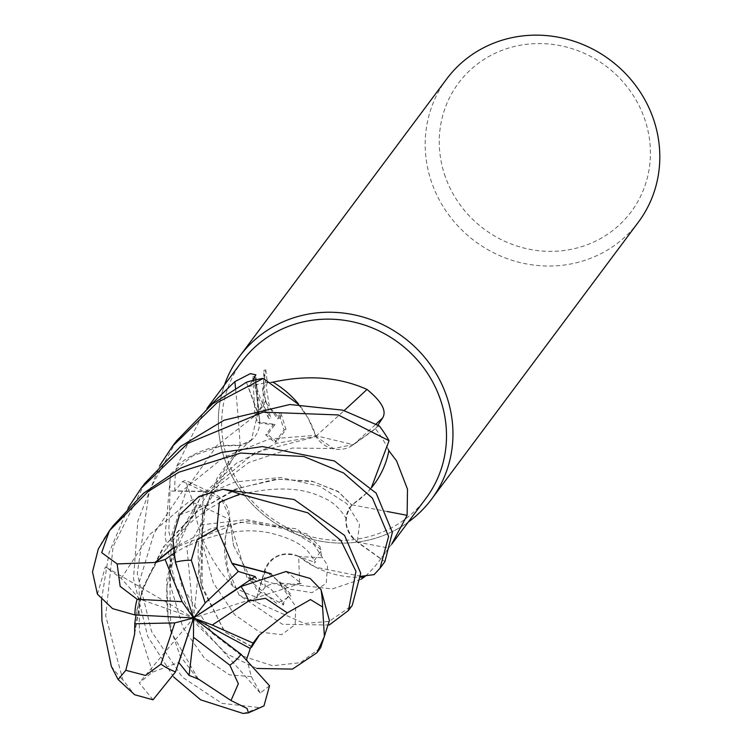 <?xml version="1.0" encoding="UTF-8"?>
<svg xmlns="http://www.w3.org/2000/svg" width="751" height="751" viewBox="0 0 751 751"><rect width="100%" height="100%" fill="white"/><g stroke="black" fill="none" stroke-linecap="round" stroke-linejoin="round"><path stroke-width="0.56" stroke-dasharray="3.75 2.82" d="M242.216 361.184A114.65 108.332 -143.3 0 0 227.159 458.194A114.65 108.332 -143.3 0 0 317.269 538.101A114.65 108.332 -143.3 0 0 425.948 498.354M391.881 543.771L380.757 558.819L357.119 542.053A25.844 24.417 36.7 0 1 351.975 504.822A91.444 86.412 -143.3 0 0 371.529 487.643M365.559 575.951A114.65 108.332 -143.3 0 0 379.114 561.091A114.65 108.332 -143.3 0 0 380.757 558.819M360.949 579.303L332.186 588.944L299.743 585.32C281.616 582.081 270.06 582.748 265.103 587.329L256.786 597.223L264.493 570.741A25.844 24.417 36.7 0 1 298.673 556.341A2024.536 64.314 -97.1 0 0 299.743 585.32M271.308 382.297A114.65 108.332 -143.3 0 0 248.271 386.803L258.128 413.529A25.844 24.417 36.7 0 1 259.639 420.569A25.844 24.417 36.7 0 1 240.179 445.437A91.444 86.412 -143.3 0 0 176.776 466.108A114.65 108.332 -143.3 0 0 174.908 490.91L203.314 491.314A25.844 24.417 36.7 0 1 214.899 494.186A25.844 24.417 36.7 0 1 229.581 519.645A91.444 86.412 -143.3 0 0 233.27 586.531A114.65 108.332 -143.3 0 0 256.786 597.223M233.27 586.531C211.519 563.992 198.189 536.045 193.279 502.682L185.403 480.377L182.512 481.532L174.908 490.91M224.07 457.34A119.634 113.044 -143.3 0 0 408.197 522.142A119.634 113.044 -143.3 0 1 224.07 457.34A119.634 113.044 -143.3 0 1 224.455 384.972A119.634 113.044 -143.3 0 0 224.07 457.34M444.423 174.157A107.665 101.742 -143.3 0 0 577.472 247.868A107.665 101.742 -143.3 0 0 645.259 120.761A107.665 101.742 -143.3 0 0 512.22 47.041A107.665 101.742 -143.3 0 0 444.423 174.157M446.638 79.024A119.634 113.044 -143.3 0 0 430.924 180.259A119.634 113.044 -143.3 0 0 524.958 263.639A119.634 113.044 -143.3 0 0 638.369 222.155M268.989 418.542L262.183 406.939L255.284 416.185L257.865 422.653L273.195 424.906L265.704 434.932L274.8 442.386L284.038 430.013L279.119 413.951L278.414 417.988L277.457 418.645L265.713 402.226L263.235 405.531L268.989 418.542L270.858 418.044L262.54 389.844L265.816 369.849L263.911 370.356L262.963 404.592A31.448 8.242 75.1 0 0 263.235 405.531M265.816 369.849A117.635 111.157 -143.3 0 0 267.469 382.146L266.164 386.361L269.543 407.408L279.353 418.147L280.311 417.481L281.005 413.454L279.119 413.951M267.469 382.146L265.601 382.644A119.634 113.044 36.7 0 1 263.911 370.356M265.46 401.25L264.296 386.859L265.601 382.644M281.005 413.454L285.981 429.497L276.743 441.87L274.8 442.386M285.981 429.497L284.038 430.013M262.183 406.939L256.016 391.562L252.824 376.655L254.983 415.284A43.295 11.34 75.1 0 0 255.284 416.185M276.743 441.87L267.6 434.425L275.091 424.399L259.724 422.156L254.777 376.138C256.56 390.755 261.921 404.733 270.858 418.044M254.777 376.138L252.824 376.655M265.704 402.226A19.113 5.004 -104.9 0 1 265.45 401.25L262.963 404.592M267.6 434.425L265.704 434.932M275.091 424.399L273.195 424.906M259.724 422.156L257.865 422.653M254.983 415.284L261.799 406.16M298.673 556.341A91.444 86.412 -143.3 0 0 360.949 577.2M388.164 449.201A114.65 108.332 -143.3 0 0 375.5 428.774L353.186 444.892A25.844 24.417 36.7 0 1 315.824 436.284A91.444 86.412 -143.3 0 0 298.691 404.254M351.975 504.822A2024.536 95.321 -166.2 0 1 387.253 511.515M377.95 425.075L375.5 428.774M315.824 436.284A2024.536 554.942 126.3 0 0 344.165 410.553M252.627 380.522L248.271 386.803M240.179 445.437A2024.536 1116.465 51 0 0 235.514 388.154M176.776 466.108L202.808 413.979L207.464 408.028M193.364 503.461L193.279 502.682A2024.536 813.23 -29 0 1 229.581 519.645M374.111 574.618A119.625 113.044 -143.3 0 0 383.113 564.067M329.201 625.029L282.507 624.306L239.1 595.055A119.625 113.044 -143.3 0 0 255.622 601.823L304.39 623.452L329.154 621.387L352.219 605.447M144.727 483.437L113.101 546.606L105.703 615.904L122.864 679.927L134.654 694.741M229.534 517.007L233.542 545.536L229.534 517.007L221.479 499.255L203.305 491.614L170.036 491.004L168.806 531.361L181.78 586.071L212.355 633.356L241.784 655.811L272.585 665.762L300.428 662.673L320.696 647.672M256.889 668.474L226.53 653.783L197.325 625.161L175.481 584.766L165.042 536.421L170.627 473.778A119.625 113.044 -143.3 0 0 170.036 491.004M176.316 441.128L149.355 490.347L137.283 573.595L151.58 631.478L182.286 677.12L221.93 703.349L259.217 707.545L263.976 705.912M173.631 676.989L147.806 636.576L133.481 578.683L137.837 521.053L159.691 465.639M360.921 576.317L315.645 567.202L298.241 556.181M298.316 556.284C282.292 551.262 271.111 556.125 264.784 570.863L255.622 601.823M239.1 595.055L227.365 567.615L225.187 538.345L229.581 519.194M170.627 473.778L192.951 455.707L220.494 446.141L240.62 445.334M252.233 646.245L250.994 646.358L225.028 632.135L202.047 587.911L202.582 515.13L217.011 478.349L240.555 445.268L251.275 440.03L257.837 413.604L246.422 382.259M298.278 404.254L308.051 418.007L316.087 436.66M198.311 679.073L170.881 631.657L169.407 564.395L200.132 498.063L254.955 452.543L316.124 436.594L333.425 448.563L353.008 444.63L379.236 425.873M371.426 487.54L366.854 492.834L351.703 505.17M351.825 505.132C342.841 518.34 344.671 530.572 357.307 541.818L384.916 561.57M172.655 548.587L240.226 522.123L297.02 528.892L321.456 550.22L313.42 561.851L298.25 556.256M172.627 548.258L210.44 528.845L248.525 521.081L306.652 533.792L320.057 546.756L321.738 557.721L298.297 556.538M179.583 514.933L205.502 505.263L200.658 524.949L189.149 545.273L186.774 545.986L173.284 553.778M197.391 678.547L180.043 655.754L168.262 621.556L166.703 579.753L177.949 535.707L202.028 495.191L236.368 463.301L276.359 443.372L316.255 436.34M153.035 699.801L139.226 682.912L152.556 672.145L178.719 662.42M285.953 571.52L301.226 583.255L281.052 585.63L256.298 578.467M233.542 545.536L256.983 590.183L282.479 604.123L290.215 593.468L270.801 573.773M271.111 573.698L290.853 596.022L276.809 603.56L247.182 578.063L229.252 519.345M269.543 685.776L260.268 693.051L251.322 676.595L246.788 658.899M251.914 646.536L224.577 631.966L200.686 583.208L202.92 512.745L240.358 445.061M97.433 594.21L105.375 566.855L121.24 578.42L139.611 599.082L193.58 617.979L186.774 545.986M134.645 633.722L142.577 589.084L164.441 545.921L198.076 510.858L238.518 488.159L278.48 479.194L313.477 481.72L338.494 491.933L351.787 505.179M139.62 599.082L136.006 615.013M134.363 633.741L142.146 589.451L163.164 547.216L195.476 512.529L234.828 489.305L275.551 479.176L311.684 481.072L338.213 491.501L352.069 505.245M113.157 525.728L98.306 548.981M101.507 599.711L109.055 552.689L128.149 507.892M260.268 693.051L193.58 617.979L105.375 566.855M301.226 583.255L193.58 617.979L139.226 682.912M205.502 505.263L193.58 617.979M264.493 570.741A2019.017 64.135 -97.1 0 0 265.103 587.329M357.119 542.053A2019.017 95.058 -166.2 0 1 388.755 548.07M353.186 444.892A2019.017 553.431 126.3 0 0 376.12 423.977M258.128 413.529A2019.017 1113.414 51 0 0 255.124 376.889M203.314 491.314A2019.017 811.014 -29 0 0 182.512 481.532M111.317 666.297A119.634 113.044 -143.3 0 0 122.864 679.927M243.052 713.45A119.634 113.044 -143.3 0 0 259.217 707.545M200.658 524.949L246.319 519.589L285.812 527.493L313.946 544.644L327.596 565.353L326.234 583.292L312.059 592.642L289.586 589.141L264.784 570.863M152.547 672.145L139.31 630.521L139.188 582.166L154.152 533.201L183.432 489.868L223.676 457.378L269.543 438.988L314.725 435.402L353.008 444.63M281.052 585.63L295.659 606.301L295.19 624.607L281.691 634.661L259.508 632.032L234.603 614.637L213.387 583.02L201.615 540.307L203.305 491.614M251.322 676.595L229.524 674.867L204.582 658.402L182.934 627.583L170.411 585.376L171.219 536.815L187.112 488.056L217.152 445.287L257.837 413.604M121.24 578.42L149.693 534.552L189.393 501.264L235.129 481.945L280.583 477.495L319.485 486.104L346.774 503.63L359.485 524.301L357.307 541.818M109.421 530.732A119.634 113.044 -143.3 0 0 100.418 545.019M379.114 561.091L391.834 544.053M277.457 418.654L279.353 418.147M259.639 420.569L255.856 374.833M214.899 494.186L185.403 480.377M202.808 413.979L206.854 408.544M189.149 545.273C219.686 531.811 246.816 527.765 270.548 533.135C296.579 539.396 305.244 548.352 308.023 551.459C313.702 558.866 315.871 562.724 314.538 563.034L315.636 561.532L313.42 561.861M333.425 448.563L292.223 448.047L248.881 462.456L208.299 493.238L178.729 538.138L166.731 586.709L166.975 610.338L170.881 631.657M282.479 604.123L284.038 603.804L283.024 605.184L281.644 600.593L270.013 588.193L253.622 579.612M251.275 440.03C237.598 451.858 226.267 465.751 217.292 481.71L206.609 505.17C197.109 530.037 195.589 557.617 202.047 587.911M250.994 646.358L252.364 646.16M135.03 630.643C133.425 581.452 184.033 504.231 250.872 492.252C281.193 486.479 305.507 488.432 323.803 498.091C338.194 503.189 349.008 521.964 346.127 520.152"/><path stroke-width="1.13" d="M391.834 544.053L425.948 498.354A114.65 108.332 -143.3 0 0 441.006 401.344A114.65 108.332 -143.3 0 0 350.895 321.437A114.65 108.332 -143.3 0 0 242.216 361.184L206.854 408.544M371.529 487.643A91.444 86.412 -143.3 0 0 388.887 450.713L396.566 460.879L407.493 489.183L407.126 515.327L391.881 543.771M360.949 577.2A91.444 86.412 -143.3 0 0 364.357 577.012A114.65 108.332 -143.3 0 0 365.559 575.951M364.357 577.012L360.949 579.303M431.506 499.246A119.634 113.044 -143.3 0 1 408.197 522.142A119.634 113.044 -143.3 0 0 447.22 398.011A119.634 113.044 -143.3 0 0 353.186 314.631A119.634 113.044 -143.3 0 0 239.776 356.115A119.634 113.044 -143.3 0 0 224.455 384.972A119.634 113.044 -143.3 0 1 336.26 312.435A119.634 113.044 -143.3 0 1 447.22 398.011A119.634 113.044 -143.3 0 1 431.506 499.246L638.369 222.155A119.634 113.044 -143.3 0 0 654.074 120.93A119.634 113.044 -143.3 0 0 560.049 37.55A119.634 113.044 -143.3 0 0 446.638 79.024L239.776 356.115M388.887 450.713A114.65 108.332 -143.3 0 0 388.164 449.201M298.691 404.254A91.444 86.412 -143.3 0 0 272.951 382.165A114.65 108.332 -143.3 0 0 271.308 382.297M387.253 511.515A2024.536 95.321 -166.2 0 1 407.126 515.327M344.165 410.553A2024.536 554.942 126.3 0 0 367.023 389.45C381.761 401.494 386.943 411.022 382.588 418.016L377.95 425.075M272.951 382.165C307.807 374.542 339.161 376.974 367.023 389.45M235.514 388.154A2024.536 1116.465 51 0 0 234.856 381.63L250.346 373.641L255.856 374.833L252.627 380.522M207.464 408.028L234.856 381.63M258.532 635.731L287.323 612.844L310.482 599.589L322.592 606.986L324.404 636.501L316.903 652.76L320.696 647.672L329.426 620.533L321.034 589.713L310.144 578.448L285.953 571.52L240.968 586.54L193.58 617.979L205.211 602.997L238.264 571.436L232.19 563.625L270.801 573.773M246.788 658.899L250.29 648.488L253.106 643.072L212.28 625.029L248.628 601.016L265.469 598.359L287.323 612.844M155.607 562.443L117.137 563.935L101.676 552.633L109.449 530.694L148.069 491.567L178.869 472.201L240.686 453.069L303.845 456.514L343.526 472.942L372.449 498.166L388.596 536.477L380.053 568.169L374.111 574.618L360.921 576.317M380.053 568.169L383.113 564.067A119.625 113.044 -143.3 0 0 384.916 561.57L392.388 532.356L376.176 493.172L334.43 460.973L262.446 446.573L221.376 452.477L180.615 468.173L143.516 493.266L113.157 525.728M232.143 563.682L216.955 528.432L219.33 502.259L240.02 494.045L307.854 512.839L340.86 540.476L355.965 571.37L348.464 610.479L329.201 625.029M348.464 610.479L352.219 605.447L360.724 573.22L344.615 535.444L294.148 499.518L222.897 489.267L198.977 496.467L179.583 514.933L172.777 537.763L175.34 562.227L193.58 617.979L255.171 576.524L238.264 571.436M134.711 633.713L125.821 670.296L118.114 679.542L111.317 666.297L101.958 620.908L101.507 599.711M316.903 652.76L292.505 669.094L256.889 668.474M198.32 679.017L230.998 700.523L247.041 708.446L248.487 712.84L243.052 713.45L200.705 699.866L173.631 676.989M263.31 378.382A119.625 113.044 -143.3 0 0 246.422 382.259L212.308 404.057L176.316 441.128L172.514 446.216L217.255 402.583L263.31 378.382L298.278 404.254M389.074 440.706A119.625 113.044 -143.3 0 0 379.236 425.873L342.794 410.168L289.877 404.498L224.014 420.231L180.691 446.357L144.727 483.437L140.991 488.441L187.778 443.372L263.075 412.149L338.194 414.937L389.074 440.706L371.426 487.54M173.284 553.778L165.117 559.504L155.579 562.368L172.655 548.587M155.448 562.077L172.627 548.258M198.302 679.345L197.391 678.547M159.691 465.639L172.514 446.216M118.114 679.533L134.654 694.741L153.026 699.801L175.556 671.863L193.58 617.979L250.29 648.488M178.719 662.42L189.121 675.412L198.311 679.073M256.298 578.467L255.171 576.524M232.406 563.4L271.111 573.698M253.106 643.072L258.597 635.759L252.233 646.245M258.898 635.872L251.914 646.536M248.487 712.84L263.976 705.912L269.534 685.776L241.099 654.309L193.58 617.979L212.28 625.029M136.006 615.013L134.739 623.771L134.645 633.722M109.449 530.694A119.634 113.044 -143.3 0 0 109.421 530.732L98.306 548.981L92.504 571.877L97.433 594.21L112.566 608.629L134.917 614.956L193.58 617.979L174.833 622.889L160.939 664.137L145.563 675.468L125.821 670.296M128.149 507.892L140.991 488.441M165.117 559.504L182.061 601.673L137.133 599.27L120.141 586.371L117.137 563.935M189.121 675.412L193.495 637.317L229.853 665.208L238.339 683.767L230.998 700.523M205.211 602.997L191.327 560.265L197.203 539.612L216.955 528.432M134.739 623.771L174.833 622.889M193.495 637.317L193.58 617.979L178.869 662.429M193.58 617.979L182.061 601.673M376.12 423.977A2019.017 553.431 126.3 0 0 382.588 418.016M248.628 601.016A59.817 56.522 -143.3 0 0 240.968 586.54M322.592 606.986A119.634 113.044 -143.3 0 0 321.034 589.713M229.853 665.208A59.817 56.522 -143.3 0 0 241.099 654.309M109.421 530.732L113.157 525.719M137.133 599.27A59.817 56.522 -143.3 0 0 134.917 614.956M240.02 494.045A119.634 113.044 -143.3 0 0 222.897 489.267M191.327 560.265A59.817 56.522 -143.3 0 0 175.34 562.227M160.939 664.137A59.817 56.522 -143.3 0 0 175.556 671.863M253.622 579.612L248.647 577.923M252.092 646.236L251.425 647.446M135.03 630.643L135.067 630.07"/></g></svg>
